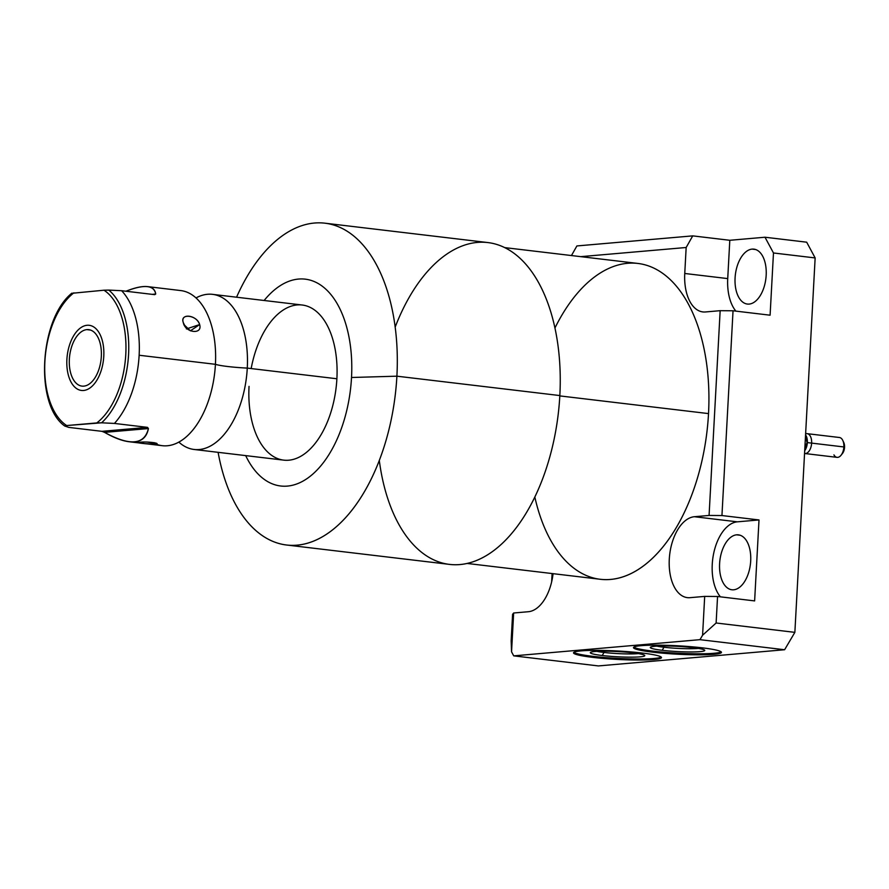 <?xml version="1.0" encoding="UTF-8"?>
<svg xmlns="http://www.w3.org/2000/svg" width="889" height="889" viewBox="0 0 889 889"><rect width="100%" height="100%" fill="white"/><g stroke="black" fill="none" stroke-linecap="round" stroke-linejoin="round"><path stroke-width="1.33" d="M511.553 651.815L513.653 612.999L528.355 611.721A40.727 22.658 -83.2 0 0 553.069 573.672A40.727 22.658 -83.2 0 1 528.355 611.721L513.653 612.999L511.553 651.815L511.153 640.813L512.586 614.31L513.653 612.999L512.586 614.31L511.153 640.813L511.553 651.815L513.72 655.86L511.553 651.815M580.761 256.654L686.164 247.498L684.752 273.479A40.727 22.658 -83.2 0 0 705.466 311.961L720.157 310.683L709.078 515.442L694.376 516.72A40.727 22.658 -83.2 0 0 669.284 559.192A40.727 22.658 -83.2 0 0 689.986 597.675L704.688 596.397L702.588 635.224L699.954 639.669L513.72 655.86L598.375 665.928L784.609 649.737L699.954 639.669L513.72 655.86L598.375 665.928L784.609 649.737L699.954 639.669L702.588 635.224L704.688 596.397L717.556 596.497L716.123 623L702.588 635.224L716.123 623L794.866 632.357L784.609 649.737L794.866 632.357L815.146 257.932L794.866 632.357L716.123 623L717.556 596.497L704.688 596.397L689.986 597.675A40.727 22.658 -83.2 0 1 687.375 597.641A40.727 22.658 -83.2 0 1 669.45 556.858A40.727 22.658 -83.2 0 1 694.376 516.72L709.078 515.442L720.157 310.683L705.466 311.961A40.727 22.658 -83.2 0 1 702.843 311.928A40.727 22.658 -83.2 0 1 684.752 273.479L686.164 247.498L580.761 256.654M534.834 497.051A159.031 88.467 -83.2 0 0 630.679 573.738A159.031 88.467 -83.2 0 0 708.522 413.596A159.031 88.467 -83.2 0 0 656.993 269.745A159.031 88.467 -83.2 0 0 554.936 328.03M504.696 247.609L637.88 263.444A159.031 88.467 96.8 0 1 708.522 413.596L559.814 395.905L708.522 413.596A159.031 88.467 96.8 0 1 600.319 579.284L467.125 563.448M395.172 327.108A162.054 90.145 96.8 0 1 501.529 246.175A162.054 90.145 96.8 0 1 559.837 395.561A162.054 90.145 96.8 0 1 474.248 561.37A162.054 90.145 96.8 0 1 379.303 460.469M324.907 223.183L487.85 242.564A162.054 90.145 96.8 0 1 559.837 395.561L396.894 376.18A162.054 90.145 -83.2 0 0 324.907 223.183A162.054 90.145 -83.2 0 0 236.563 297.204A162.054 90.145 96.8 0 1 341.798 228.251A162.054 90.145 96.8 0 1 396.894 376.18L351.522 377.492A104.146 57.941 -83.2 0 1 308.716 477.404A104.146 57.941 -83.2 0 1 245.686 455.613A104.146 57.941 -83.2 0 0 308.716 477.404A104.146 57.941 -83.2 0 0 351.522 377.492L396.894 376.18A162.054 90.145 96.8 0 1 314.762 540.634A162.054 90.145 96.8 0 1 218.105 452.334A162.054 90.145 -83.2 0 0 286.625 545.013A162.054 90.145 -83.2 0 0 396.894 376.18L559.837 395.561A162.054 90.145 96.8 0 1 449.567 564.393L286.625 545.013M351.522 377.492A104.146 57.941 -83.2 0 0 325.063 288.481A104.146 57.941 -83.2 0 0 264.133 300.482A104.146 57.941 -83.2 0 1 325.063 288.481A104.146 57.941 -83.2 0 1 351.522 377.492M251.165 368.568A78.11 43.45 96.8 0 1 302.193 305.016A78.11 43.45 96.8 0 1 336.887 378.758A78.11 43.45 96.8 0 1 288.758 460.213A78.11 43.45 96.8 0 1 249.042 386.393M212.582 294.359L302.193 305.016A78.11 43.45 96.8 0 1 336.887 378.758L247.275 368.102A78.11 43.45 -83.2 0 0 212.582 294.359A78.11 43.45 -83.2 0 0 196.002 297.937A78.11 43.45 -83.2 0 1 247.275 368.102L336.887 378.758A78.11 43.45 96.8 0 1 283.735 460.135L194.135 449.478A78.11 43.45 -83.2 0 0 247.275 368.102A32.493 3.1 3.1 0 1 215.427 364.312A78.11 43.45 96.8 0 1 184.812 438.088A78.11 43.45 96.8 0 1 156.264 444.189L156.264 444.189M200.792 303.171L200.847 303.238A78.11 43.45 96.8 0 1 215.427 364.312A32.493 3.1 -176.9 0 0 247.275 368.102A78.11 43.45 -83.2 0 1 178.856 442.111A78.11 43.45 -83.2 0 0 194.135 449.478M147.541 286.614L180.734 290.57A78.11 43.45 96.8 0 1 215.427 364.312L139.14 355.244A78.11 43.45 -83.2 0 0 121.615 290.714L154.708 294.659L155.708 294.037C155.142 289.658 152.375 287.18 147.385 286.602C142.151 286.069 134.995 287.614 125.927 291.236C144.207 284.136 154.13 285.08 155.708 294.037L152.13 294.348L155.708 294.037L154.708 294.659L121.615 290.714A78.11 43.45 96.8 0 1 139.14 355.244A78.11 43.45 96.8 0 1 114.425 423.431L101.59 422.808A74.376 41.372 -83.2 0 0 128.572 354.411A74.376 41.372 -83.2 0 0 108.78 290.092L121.615 290.714L108.78 290.092A74.376 41.372 96.8 0 1 128.572 354.411A74.376 41.372 96.8 0 1 101.59 422.808L96.801 422.931A71.931 40.016 -83.2 0 0 125.782 354.367A71.931 40.016 -83.2 0 0 103.991 290.214L108.78 290.092L103.991 290.214A71.931 40.016 96.8 0 1 125.782 354.367A71.931 40.016 96.8 0 1 96.801 422.931L66.686 425.542L64.719 426.009L68.82 427.398L64.719 426.009L66.686 425.542A71.931 40.016 96.8 0 1 44.895 361.401A71.931 40.016 96.8 0 1 73.876 292.837A71.931 40.016 -83.2 0 0 44.895 361.401A71.931 40.016 -83.2 0 0 66.686 425.542L101.59 422.808L114.425 423.431L147.518 427.365L101.913 431.332L68.82 427.398L101.913 431.332L104.558 432.376C114.025 437.821 122.282 440.944 129.305 441.766C140.162 442.833 146.529 438.433 148.419 428.565L147.518 427.365L114.425 423.431A78.11 43.45 -83.2 0 0 139.14 355.244L215.427 364.312A78.11 43.45 96.8 0 1 162.276 445.689L144.34 443.555L155.297 444.344C162.72 443.289 145.318 441.111 138.973 442.4L144.34 443.555M199.636 324.574C197.202 314.962 179.5 312.872 183.312 322.64C185.134 332.908 202.836 334.986 199.636 324.574C196.713 314.795 179.922 312.795 183.312 322.64L185.09 326.285L183.312 322.64L184.223 324.863L190.379 330.83L199.636 324.574L186.39 328.941L199.636 324.574M71.909 293.292L103.991 290.214L71.909 293.292M86.866 329.619A28.437 15.813 -83.2 0 0 69.353 359.267A28.437 15.813 -83.2 0 0 83.81 386.137A28.437 15.813 -83.2 0 0 101.324 356.489A28.437 15.813 -83.2 0 0 86.866 329.619A28.437 15.813 -83.2 0 0 69.464 357.645A28.437 15.813 -83.2 0 0 81.977 386.115A28.437 15.813 -83.2 0 0 83.81 386.137A28.437 15.813 -83.2 0 0 101.213 358.123A28.437 15.813 -83.2 0 0 88.7 329.652A28.437 15.813 -83.2 0 0 86.866 329.619L90.478 330.052L86.866 329.619M154.708 294.659L155.708 294.037M148.419 428.565L147.518 427.365L101.913 431.332L104.558 432.376L148.419 428.565C144.451 444.922 129.827 446.189 104.558 432.376L148.419 428.565M137.451 442.622L138.973 442.4C131.95 442.355 148.741 444.356 155.297 444.344L154.075 442.611L155.297 444.344L156.742 443.567L147.152 442.066M652.704 652.148A44.05 4.212 3.1 0 1 641.125 645.67A44.05 4.212 3.1 0 1 702.243 647.837A44.05 4.212 3.1 0 1 713.823 654.315A44.05 4.212 3.1 0 1 652.704 652.148L652.759 651.115A44.05 4.212 -176.9 0 0 721.157 651.837A44.05 4.212 3.1 0 1 652.759 651.115A44.05 4.212 3.1 0 1 633.846 647.114A44.05 4.212 -176.9 0 0 652.759 651.115L652.704 652.148A44.05 4.212 -176.9 0 0 697.932 654.815A44.05 4.212 -176.9 0 0 721.457 652.37A44.05 4.212 -176.9 0 0 702.243 647.837A44.05 4.212 -176.9 0 0 657.015 645.158A44.05 4.212 -176.9 0 0 633.479 647.614A44.05 4.212 -176.9 0 0 652.704 652.148M592.73 657.36A44.05 4.212 3.1 0 1 581.15 650.881A44.05 4.212 3.1 0 1 642.28 653.048A44.05 4.212 3.1 0 1 653.86 659.527A44.05 4.212 3.1 0 1 592.73 657.36L592.785 656.326A44.05 4.212 3.1 0 1 573.872 652.326A44.05 4.212 -176.9 0 0 592.785 656.326L592.73 657.36A44.05 4.212 -176.9 0 0 637.958 660.027A44.05 4.212 -176.9 0 0 661.494 657.582A44.05 4.212 -176.9 0 0 642.28 653.048A44.05 4.212 -176.9 0 0 597.041 650.37A44.05 4.212 -176.9 0 0 573.516 652.826A44.05 4.212 -176.9 0 0 592.73 657.36M661.183 657.049A44.05 4.212 3.1 0 1 592.785 656.326A44.05 4.212 -176.9 0 0 661.183 657.049M632.901 652.837A27.281 2.611 3.1 0 1 640.08 656.849A27.281 2.611 3.1 0 1 602.22 655.504A27.281 2.611 3.1 0 1 595.041 651.493A27.281 2.611 3.1 0 1 632.901 652.837A27.281 2.611 -176.9 0 0 590.452 652.448A27.281 2.611 -176.9 0 0 602.22 655.504A27.281 2.611 -176.9 0 0 631.379 657.16A27.281 2.611 -176.9 0 0 644.692 655.393A27.281 2.611 -176.9 0 0 632.901 652.837M638.413 653.604A24.37 2.323 3.1 0 1 604.009 652.459L602.22 655.504L604.009 652.459A24.37 2.323 3.1 0 1 596.897 651.359A24.37 2.323 -176.9 0 0 604.009 652.459L604.087 651.181L604.009 652.459A24.37 2.323 -176.9 0 0 638.413 653.604M806.679 242.186L815.146 257.932L773.474 252.976L764.996 237.23L729.802 240.286L727.724 278.59A40.727 22.658 -83.2 0 0 735.881 311.117A40.727 22.658 96.8 0 1 727.724 278.59L684.752 273.479L727.724 278.59L729.802 240.286L764.996 237.23L806.679 242.186L815.146 257.932L773.474 252.976L770.096 315.195L773.474 252.976L764.996 237.23L806.679 242.186M552.102 573.549L551.647 581.839L552.102 573.549M754.628 600.908L759.006 519.954L737.337 521.832A40.727 22.658 -83.2 0 0 713.923 552.247A40.727 22.658 -83.2 0 0 720.401 596.83A40.727 22.658 96.8 0 1 713.923 552.247A40.727 22.658 96.8 0 1 737.337 521.832L694.376 516.72L737.337 521.832L759.006 519.954L754.628 600.908L717.556 596.497L754.628 600.908M733.658 589.796A27.648 15.38 96.8 0 1 719.601 563.659A27.648 15.38 96.8 0 1 736.637 534.822A27.648 15.38 96.8 0 1 750.694 560.959A27.648 15.38 96.8 0 1 733.658 589.796A27.648 15.38 -83.2 0 0 750.583 562.548A27.648 15.38 -83.2 0 0 738.415 534.856A27.648 15.38 -83.2 0 0 736.637 534.822A27.648 15.38 -83.2 0 0 719.712 562.081A27.648 15.38 -83.2 0 0 731.88 589.763A27.648 15.38 -83.2 0 0 733.658 589.796M749.138 304.082A27.648 15.38 96.8 0 1 735.081 277.946A27.648 15.38 96.8 0 1 752.116 249.109A27.648 15.38 96.8 0 1 766.174 275.246A27.648 15.38 96.8 0 1 749.138 304.082A27.648 15.38 -83.2 0 0 766.062 276.835A27.648 15.38 -83.2 0 0 753.894 249.142A27.648 15.38 -83.2 0 0 752.116 249.109A27.648 15.38 -83.2 0 0 735.192 276.368A27.648 15.38 -83.2 0 0 747.36 304.049A27.648 15.38 -83.2 0 0 749.138 304.082M576.894 245.942L692.731 235.874L729.802 240.286L692.731 235.874L686.164 247.498L692.731 235.874L576.894 245.942L571.46 255.543L576.894 245.942M733.036 310.783L720.157 310.683L733.036 310.783L721.946 515.542L709.078 515.442L721.946 515.542L759.006 519.954L721.946 515.542L733.036 310.783L770.096 315.195L733.036 310.783M755.628 249.531L752.116 249.109L755.628 249.531M740.148 535.245L736.637 534.822L740.148 535.245M805.456 436.877L807.112 442.544L804.867 447.745L807.112 442.544L805.456 436.877M805.645 433.488L839.427 437.499A10.001 5.567 96.8 0 1 843.861 446.945L807.345 442.6A10.001 5.567 -83.2 0 0 805.567 434.899A10.001 5.567 96.8 0 1 807.345 442.6L807.345 442.6A10.001 5.567 96.8 0 1 804.712 450.679A10.001 5.567 -83.2 0 0 807.345 442.6L843.861 446.945A10.001 5.567 96.8 0 1 837.06 457.357L804.556 453.49M842.339 453.634A7.39 4.112 -83.2 0 0 844.55 447.323L843.861 446.945A10.001 5.567 -83.2 0 0 842.816 440.5L843.772 442.555A7.39 4.112 96.8 0 1 844.55 447.323A7.39 4.112 96.8 0 1 842.483 453.468L841.061 455.246A10.001 5.567 -83.2 0 0 843.861 446.945L844.55 447.323A7.39 4.112 -83.2 0 0 843.683 442.355M833.938 454.89A10.001 5.567 -83.2 0 0 841.061 455.246M664.05 645.97L663.983 647.248A24.37 2.323 -176.9 0 0 698.376 648.392A24.37 2.323 3.1 0 1 663.983 647.248L664.05 645.97M656.86 646.147A24.37 2.323 -176.9 0 0 663.983 647.248A24.37 2.323 3.1 0 1 656.86 646.147M692.875 647.625A27.281 2.611 -176.9 0 0 650.426 647.236A27.281 2.611 -176.9 0 0 662.183 650.292L663.983 647.248L662.183 650.292A27.281 2.611 -176.9 0 0 691.342 651.948A27.281 2.611 -176.9 0 0 704.666 650.181A27.281 2.611 -176.9 0 0 692.875 647.625A27.281 2.611 3.1 0 1 700.043 651.637A27.281 2.611 3.1 0 1 662.183 650.292A27.281 2.611 3.1 0 1 655.015 646.281A27.281 2.611 3.1 0 1 692.875 647.625M87.1 325.274A32.804 18.247 -83.2 0 0 67.019 357.6A32.804 18.247 -83.2 0 0 81.466 390.449A32.804 18.247 -83.2 0 0 83.566 390.482A32.804 18.247 -83.2 0 0 103.646 358.156A32.804 18.247 -83.2 0 0 89.211 325.307A32.804 18.247 -83.2 0 0 87.1 325.274M806.556 433.665A10.001 5.567 96.8 0 1 811.635 443.111A10.001 5.567 96.8 0 1 805.478 453.534M843.194 441.422A7.912 4.401 96.8 0 1 844.417 447.245A7.912 4.401 96.8 0 1 841.639 454.435M64.653 425.964C34.438 404.473 39.46 319.207 71.831 293.181M129.083 441.744L139.884 443.033"/></g></svg>
